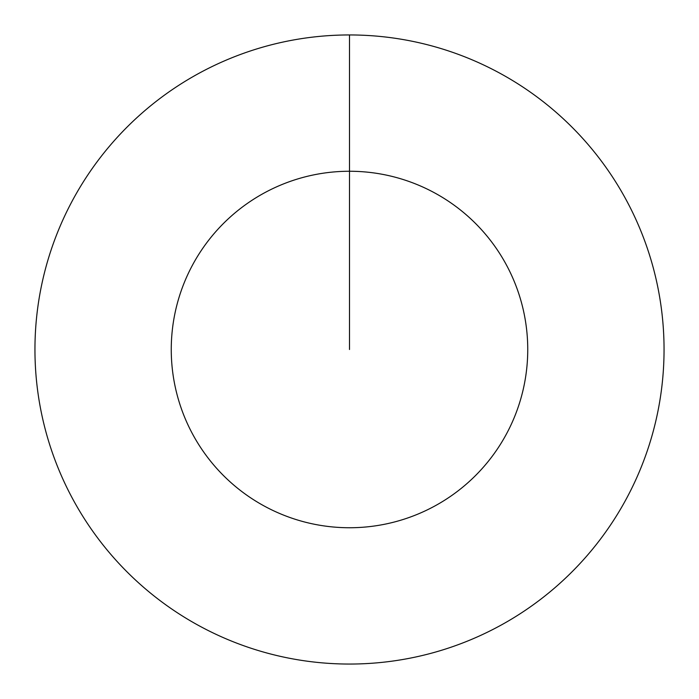 <?xml version="1.0" encoding="UTF-8"?>
<svg xmlns="http://www.w3.org/2000/svg" width="699" height="699" viewBox="0 0 699 699"><rect width="100%" height="100%" fill="white"/><g stroke="black" fill="none" stroke-linecap="round" stroke-linejoin="round"><path stroke-width="1.05" d="M349.5 34.95A314.55 314.55 0 0 1 664.05 349.5A314.55 314.55 0 0 1 349.5 664.05A314.55 314.55 0 0 1 34.95 349.5A314.55 314.55 0 0 1 349.5 34.95L349.5 171.255A178.245 178.245 0 0 1 527.745 349.5A178.245 178.245 0 0 1 349.5 527.745A178.245 178.245 0 0 1 171.255 349.5A178.245 178.245 0 0 1 349.5 171.255L349.5 349.5"/></g></svg>

